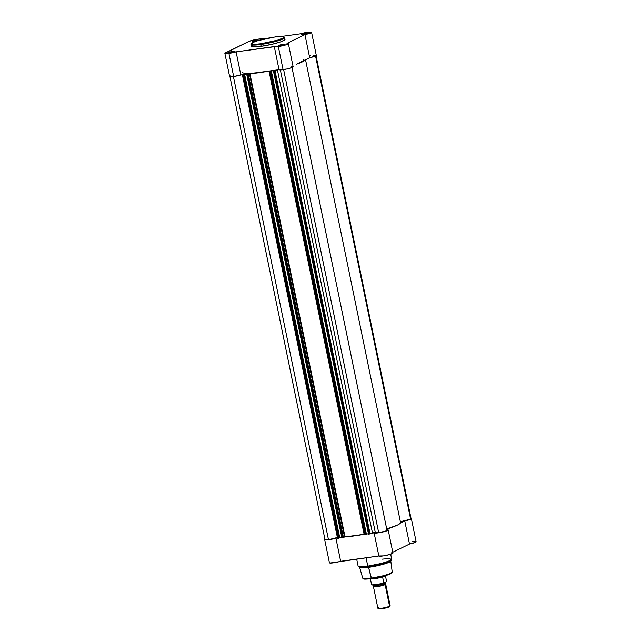 <?xml version="1.0" encoding="UTF-8"?>
<svg xmlns="http://www.w3.org/2000/svg" width="641" height="641" viewBox="0 0 641 641"><rect width="100%" height="100%" fill="white"/><g stroke="black" fill="none" stroke-linecap="round" stroke-linejoin="round"><path stroke-width="0.96" d="M233.108 51.889L229.887 52.65L234.053 51.793L233.108 51.889L233.22 51.296L233.108 51.889M230.608 52.57A3.133 0.401 168.4 0 1 228.885 52.61A3.133 0.401 168.4 0 1 230.071 51.977A3.133 0.401 168.4 0 1 233.22 51.296L228.853 52.53L233.5 51.969L234.975 51.336L233.22 51.296A3.133 0.401 168.4 0 1 234.967 51.36A3.133 0.401 168.4 0 1 230.608 52.57M282.521 45.038L279.3 45.807L283.466 44.95L282.521 45.038L282.625 44.453L282.521 45.038M280.021 45.727A3.133 0.401 168.4 0 1 278.298 45.767A3.133 0.401 168.4 0 1 279.484 45.126A3.133 0.401 168.4 0 1 282.625 44.453L278.266 45.687L282.913 45.118L284.388 44.485L282.625 44.453A3.133 0.401 168.4 0 1 284.38 44.517A3.133 0.401 168.4 0 1 280.021 45.727M305.709 33.709L302.488 34.478L306.654 33.62L305.709 33.709L305.813 33.124L305.709 33.709M303.209 34.398A3.133 0.401 168.4 0 1 301.486 34.438A3.133 0.401 168.4 0 1 302.672 33.805A3.133 0.401 168.4 0 1 305.813 33.124L301.446 34.358L306.094 33.797L307.544 33.084L305.813 33.124A3.133 0.401 168.4 0 1 307.56 33.188A3.133 0.401 168.4 0 1 303.209 34.398M256.296 40.559L253.075 41.32L257.241 40.471L256.296 40.559L256.4 39.966L256.296 40.559M253.796 41.24A3.133 0.401 168.4 0 1 252.073 41.28A3.133 0.401 168.4 0 1 253.259 40.647A3.133 0.401 168.4 0 1 256.4 39.966L252.033 41.208L256.688 40.639L258.163 40.006L256.4 39.966A3.133 0.401 168.4 0 1 258.147 40.03A3.133 0.401 168.4 0 1 253.796 41.24M252.378 45.287L251.432 46.352L253.043 46.881L261.071 46.336L260.839 43.772C256.272 44.501 248.163 44.902 253.059 42.442C258.347 39.934 270.582 37.515 274.588 37.058C279.155 36.329 287.264 35.928 282.369 38.388C277.08 40.896 264.845 43.316 260.839 43.772L260.703 44.509L274.428 41.777L281.864 39.438L284.636 37.579A17.147 2.219 168.4 0 1 260.703 44.509L261.071 46.336A17.147 2.219 -11.6 0 0 285.013 39.397L284.636 37.579C282.921 36.184 279.588 36 274.628 37.042L280.686 36.497L283.723 36.858L282.977 38.067L277.401 40.207L260.839 43.772L254.741 44.333L251.544 43.788L253.059 42.442L258.027 40.623L274.636 37.042C265.719 38.396 258.619 40.151 253.331 42.29C251.336 43.356 250.575 44.085 251.04 44.469L254.661 45.086L260.703 44.509A17.147 2.219 168.4 0 1 251.04 44.469L251.416 46.296A17.147 2.219 -11.6 0 0 261.071 46.336L272.345 44.205L280.702 41.841L284.844 39.814L284.828 39.157L283.378 38.813M228.917 53.395A7.195 0.929 168.4 0 1 224.863 53.379A7.195 0.929 168.4 0 1 225.528 52.818L249.293 41.24L257.546 39.221L265.927 38.604L262.137 39.125A7.195 0.929 168.4 0 0 256.432 39.405A7.195 0.929 168.4 0 0 248.716 41.489L224.871 53.307L228.917 53.395L233.661 76.495L228.917 53.395L236.088 51.857A7.195 0.929 168.4 0 1 228.917 53.395M224.863 53.379L229.606 76.479A7.195 0.929 -11.6 0 0 233.661 76.495L240.832 74.957L279.027 69.669A7.195 0.929 -11.6 0 0 283.074 69.653L278.33 46.553A7.195 0.929 168.4 0 1 274.284 46.569L279.027 69.669L286.471 69.06L291.519 67.69L293.057 66.648M311.566 32.314A7.195 0.929 168.4 0 1 304.932 34.622L309.675 57.722A7.195 0.929 -11.6 0 0 316.301 55.414L311.566 32.314A7.195 0.929 168.4 0 0 307.616 32.282A7.195 0.929 168.4 0 0 300.341 33.837L281.327 36.473L300.341 33.837L306.566 32.435L311.518 32.242L309.355 33.476L304.932 34.622L309.675 57.722L300.717 62.105A31.289 4.046 168.4 0 0 303.61 59.653A31.289 4.046 168.4 0 1 300.717 62.105L309.675 57.722L315.877 55.847L316.309 55.438L315.885 55.198L313.489 55.246M288.378 43.644L293.121 66.744A7.195 0.929 -11.6 0 1 283.074 69.653L278.33 46.553A7.195 0.929 168.4 0 0 288.378 43.644A7.195 0.929 168.4 0 0 287.008 43.38L304.932 34.622L287.008 43.38L288.314 43.548L287.929 44.085L283.987 45.431L236.088 51.857L274.284 46.569L279.027 69.669L259.925 72.313A31.289 4.046 168.4 0 1 242.298 72.241M230.271 75.918L229.614 76.415L230.023 76.696L233.661 76.495A7.195 0.929 -11.6 0 0 240.832 74.957L236.088 51.857L240.832 74.957L259.925 72.313M310.516 55.671L309.699 55.823M292.801 66.552L291.751 66.48M300.717 62.105L299.307 62.746L300.717 62.105M364.2 534.722L269.108 71.496L364.553 534.73L365.122 534.65L270.029 71.415L365.122 534.65L364.553 534.73L269.46 71.496L270.438 71.311L365.354 534.61L365.747 534.442L270.342 71.247L274.957 70.278L273.435 70.919L368.703 534.153L369.272 534.081L274.18 70.839L273.611 70.919L274.997 70.638L274.18 70.839L369.272 534.081L370.089 533.873L274.997 70.638L276.167 70.061L274.997 70.638L370.089 533.873L375.249 532.182L280.357 69.901L375.249 532.182L378.703 532.767L283.618 69.573L378.703 532.767A6.883 0.889 -11.6 0 0 387.06 530.676L291.992 67.513L387.06 530.676L378.703 532.767L374.721 532.19L368.527 534.153L273.435 70.911L274.957 70.278L269.46 71.496L270.254 70.871M368.439 533.737L365.731 534.338L368.439 533.737M364.112 534.322L344.754 536.958L341.877 537.847L246.785 74.604L248.307 73.971L243.38 75.109L242.458 75.181L243.692 74.564L242.458 75.181L337.583 538.44M242.458 75.181L337.903 538.424L242.811 75.181L243.38 75.109L338.472 538.344L337.903 538.424L338.472 538.344L243.38 75.109L243.788 75.005L338.881 538.24L338.472 538.344L339.097 538.136L243.692 74.941L244.646 74.476L339.73 537.711L341.789 537.43L339.081 538.031L339.73 537.711L244.646 74.476L248.307 73.971L246.785 74.612L341.877 537.847L246.825 74.62M229.911 76.415L325.003 539.658A6.883 0.889 -11.6 0 0 328.48 539.73L233.404 76.535L328.48 539.73L337.358 537.503L328.48 539.73L325.404 539.858L325.003 539.626L325.46 539.209M410.689 518.513L411.089 518.753L410.625 519.162L400.377 521.726L410.625 519.162A6.883 0.889 -11.6 0 0 411.089 518.713L315.997 55.479M400.529 522.479L399.279 524.098L397.468 525.107L386.715 529.001A33.172 4.287 -11.6 0 0 400.537 522.519L305.445 59.276M270.013 70.911L249.942 73.683M249.67 73.723L246.961 74.612L247.53 74.532L342.623 537.767L342.054 537.847L246.785 74.612M305.437 59.244L304.187 60.863L302.384 61.873L296.134 64.34A33.172 4.287 168.4 0 0 305.292 59.861M372.421 532.735L277.409 69.893L372.421 532.735M271.295 70.782L366.38 534.025L271.295 70.782M315.556 56.015L410.625 519.162L315.556 56.015M249.573 73.747L248.347 74.324L343.44 537.567L248.347 74.324L247.53 74.532L342.623 537.767L344.529 537.03L249.445 73.795L344.529 537.03L345.026 536.918L249.942 73.699L345.026 536.918A33.172 4.287 -11.6 0 0 364.176 534.314M269.685 70.959A33.172 4.287 168.4 0 1 250.166 73.667M269.108 71.496L270.294 70.879M269.18 71.512L364.256 534.682M242.53 75.205L337.607 538.376M273.475 70.927L368.551 534.129M356.676 559.08L358.119 566.123A17.147 2.219 -11.6 0 0 367.782 566.163L366.059 557.782L367.782 566.163L361.74 566.74L358.119 566.123L359.833 567.573A15.897 2.051 -11.6 0 0 368.599 567.373A15.897 2.051 168.4 0 1 359.649 567.357L362.726 578.174C363.904 578.551 360.795 579.833 371.54 578.639L371.203 578.19L362.726 578.174A15.064 1.947 -11.6 0 0 371.203 578.19L368.599 567.373L371.54 578.639C380.073 577.325 386.523 575.682 390.882 573.703L392.236 572.117L389.736 573.767L383.206 575.802L371.203 578.19A15.064 1.947 -11.6 0 0 392.236 572.117L390.794 560.963A15.897 2.051 168.4 0 1 368.599 567.373L367.942 566.556L380.618 564.08L391.539 560.002A16.962 2.195 168.4 0 1 367.942 566.556L368.599 567.373A15.897 2.051 -11.6 0 0 390.714 561.236L391.715 559.224L388.943 561.091L381.507 563.423L367.782 566.163L367.942 566.556A16.962 2.195 168.4 0 1 358.591 566.764L367.942 566.556L367.782 566.163A17.147 2.219 -11.6 0 0 391.715 559.224L390.698 554.257M382.188 559.168L388.166 558.607L391.715 559.224M371.58 578.631L383.206 576.307L389.464 574.336L391.731 572.774M386.844 529.722L388.109 529.867L387.901 530.347L383.55 531.838L377.99 532.919L374.12 532.903L378.863 556.003L340.659 561.3L335.916 538.2L337.454 537.983L335.916 538.2A7.195 0.929 168.4 0 1 328.641 539.754A7.195 0.929 168.4 0 1 324.699 539.722L329.434 562.822L329.955 563.046L378.863 556.003L383.478 555.907L389.76 554.545L392.853 552.967M392.388 552.846L391.587 552.822M410.625 518.401L411.394 518.697L410.464 519.338L404.767 520.965L409.511 544.065L392.773 552.238L409.511 544.065L415.208 542.438L416.137 541.805L415.368 541.501M414.759 541.493L412.083 541.741M345.259 536.902L344.658 536.99L345.259 536.902M329.434 562.822A7.195 0.929 -11.6 0 0 333.384 562.854A7.195 0.929 -11.6 0 0 340.659 561.3L335.916 538.2L328.224 539.81L325.211 539.946L324.955 539.385A7.195 0.929 168.4 0 0 324.699 539.722M374.12 532.903L371.259 533.304L374.12 532.903L378.863 556.003A7.195 0.929 -11.6 0 0 386.202 555.418A7.195 0.929 -11.6 0 0 392.949 553.079L388.206 529.979A7.195 0.929 168.4 0 1 381.459 532.318A7.195 0.929 168.4 0 1 374.12 532.903M386.868 529.706L391.226 527.575L386.868 529.706A7.195 0.929 168.4 0 1 388.206 529.979M404.767 520.965L400.385 523.104L404.767 520.965L409.511 544.065A7.195 0.929 -11.6 0 0 416.137 541.757L411.394 518.649A7.195 0.929 168.4 0 1 404.767 520.965M372.862 578.438L388.983 574.528M389.752 574.216L390.93 573.639M391.322 573.383L391.723 572.934M364.817 579.087L370.354 578.791M363.447 578.575L371.5 578.639M385.169 582.236L385.137 584.648A1.274 1.13 64 0 1 384.368 583.663L384.888 583.222L384.368 583.663A1.274 1.13 -116 0 0 385.137 584.648L376.98 586.691C373.471 587.004 372.485 586.836 374.032 586.186A6.258 0.809 168.4 0 0 373.455 586.675A6.258 0.809 168.4 0 0 378.334 586.483A6.258 0.809 168.4 0 0 385.137 584.648L389.576 606.25A6.258 0.809 -11.6 0 0 390.153 605.761L385.722 584.159A6.258 0.809 168.4 0 1 385.137 584.648L389.576 606.25L389.151 606.915A5.649 0.729 -11.6 0 0 389.648 606.578L390.121 605.873A6.258 0.809 168.4 0 1 389.576 606.25A6.258 0.809 168.4 0 1 383.158 608.005A6.258 0.809 168.4 0 1 377.966 608.365A6.258 0.809 168.4 0 1 378.47 607.788M374.376 585.049C369.809 586.651 383.358 584.776 384.368 583.663C383.358 584.776 369.809 586.651 374.376 585.049L373.575 586.475M384.464 582.829A1.274 1.13 -116 0 0 384.368 583.663A1.274 1.13 64 0 1 384.464 582.829M371.916 584.84L374.272 585.001M375.121 584.921L377.076 584.648M378.126 584.464L383.27 583.27M384.111 583.006L386.619 581.603L385.417 575.69L382.645 577.237L385.449 575.866L386.611 581.515A7.668 0.994 -11.6 0 0 386.611 581.507A7.668 0.994 -11.6 0 0 386.611 581.499L384.031 583.038M370.394 578.735L371.588 584.584A7.668 0.994 -11.6 0 0 371.588 584.592A7.668 0.994 -11.6 0 0 375.938 584.6A7.668 0.994 -11.6 0 0 383.807 582.885L382.645 577.237L383.807 582.885A7.668 0.994 168.4 0 1 375.906 584.608A7.668 0.994 168.4 0 1 371.588 584.584L371.66 584.696M383.911 576.123L382.661 577.036L385.321 575.738L382.645 577.237L383.911 576.123M381.892 576.644A7.82 1.01 168.4 0 1 374.007 578.262A7.82 1.01 -11.6 0 0 381.892 576.644M370.458 578.783A7.668 0.994 -11.6 0 0 375.314 578.607A7.668 0.994 -11.6 0 0 382.853 576.892A7.668 0.994 168.4 0 1 375.314 578.607A7.668 0.994 168.4 0 1 370.458 578.783M378.615 608.694L384.969 608.181L389.616 606.394M377.966 608.365L378.679 608.83A5.649 0.729 -11.6 0 0 383.366 608.501A5.649 0.729 -11.6 0 0 389.151 606.915L389.576 606.25A6.258 0.809 -11.6 0 1 382.765 608.077A6.258 0.809 -11.6 0 1 377.894 608.277L373.455 586.675M385.393 575.594L386.619 581.603M371.884 584.784A7.42 0.962 -11.6 0 0 382.156 583.574M273.435 70.919L368.527 534.153M373.206 584.696L373.855 585.489M384.063 583.03C378.991 584.832 370.25 585.545 371.588 584.592"/></g></svg>
